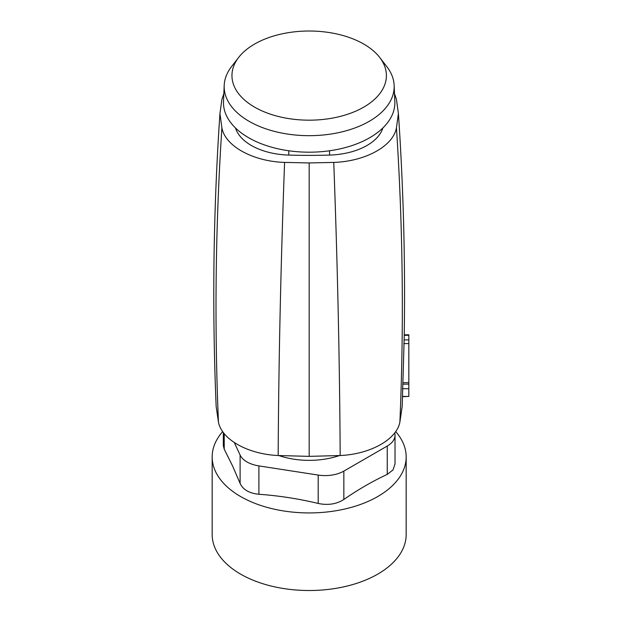 <?xml version="1.0" encoding="UTF-8"?>
<svg xmlns="http://www.w3.org/2000/svg" width="621" height="621" viewBox="0 0 621 621"><rect width="100%" height="100%" fill="white"/><g stroke="black" fill="none" stroke-linecap="round" stroke-linejoin="round"><path stroke-width="0.93" d="M278.868 455.558A59.461 34.334 0 0 0 292.429 458.966A59.461 34.334 0 0 0 339.477 455.558M284.597 162.415L309.173 162.943L333.749 162.415C365.474 161.413 393.38 146.013 396.446 127.747L398.403 113.565C403.479 188.194 405.412 262.877 404.201 337.607L402.183 406.499L399.885 422.133C396.633 439.521 370.38 454.207 340.176 455.527L309.173 456.365L278.169 455.527C247.965 454.207 221.705 439.521 218.452 422.133L216.162 406.499C212.033 308.777 213.298 211.132 219.943 113.565L221.899 127.747C224.965 146.013 252.871 161.413 284.597 162.415C280.824 263.063 278.682 360.77 278.169 455.527M394.723 432.868A26.571 15.346 180 0 1 395.026 435.197A26.571 15.346 180 0 1 387.248 446.041L343.848 471.098A26.571 15.346 180 0 1 318.185 475.073L258.903 465.905A26.571 15.346 180 0 1 240.11 455.053L234.303 442.548M394.498 93.569L396.446 99.391L398.403 113.565M219.943 113.565L221.899 99.391L223.847 93.569M223.312 432.457L223.312 445.637L224.22 449.2L232.65 466.115L240.11 483.425C243.028 489.705 249.293 493.315 258.903 494.269L258.903 465.905M395.026 435.197L395.026 463.98L392.992 469.965L387.248 474.413C372.779 481.104 358.317 489.457 343.848 499.47C336.52 504.159 327.958 505.486 318.185 503.445C298.422 498.725 278.658 495.667 258.903 494.269M235.475 127.965A57.14 32.991 0 0 0 288.788 155.079A398.62 230.143 0 0 0 329.549 155.079A57.14 32.991 0 0 0 382.87 127.965M402.532 396.431L408.828 396.431L402.548 396.679M408.828 396.431L408.828 334.812L404.24 334.812M402.858 382.668L408.828 382.668M395.662 431.579A97 55.999 180 0 1 402.245 441.158A97 55.999 180 0 1 406.173 456.932A97 55.999 180 0 1 322.967 512.364A97 55.999 180 0 1 216.1 472.697A97 55.999 180 0 1 212.172 456.932A97 55.999 180 0 1 222.683 431.579M406.173 456.932L406.173 534.518A97 55.999 180 0 1 322.967 589.95A97 55.999 180 0 1 216.1 550.291A97 55.999 180 0 1 212.172 534.518L212.172 456.932M224.197 85.388L223.506 101.495A85.69 49.47 0 0 0 286.949 150.499A85.69 49.47 0 0 0 384.368 126.436A85.69 49.47 0 0 0 394.832 101.495L394.149 85.388A84.999 49.075 180 0 1 383.762 110.127A84.999 49.075 180 0 1 287.127 133.996A84.999 49.075 180 0 1 224.197 85.388A84.999 49.075 180 0 1 231.579 66.571L238.681 57.396A77.221 44.58 180 0 1 306.106 31.05A77.221 44.58 180 0 1 376.939 54.221A77.221 44.58 180 0 1 379.664 57.396A77.221 44.58 180 0 1 376.939 96.969A77.221 44.58 180 0 1 274.87 115.537A77.221 44.58 180 0 1 238.681 57.396M379.664 57.396L386.767 66.571A84.999 49.075 180 0 1 394.149 85.388M396.446 127.747C402.905 226.696 404.054 324.822 399.885 422.133M333.749 162.415C337.514 263.063 339.656 360.77 340.176 455.527M309.173 162.943L309.173 456.365M221.899 127.747C215.44 226.696 214.292 324.822 218.452 422.133M224.22 433.621L224.22 449.2M240.11 483.425L240.11 455.053M318.185 503.445L318.185 475.073M387.248 474.413L387.248 446.041M343.848 499.47L343.848 471.098M402.408 388.73L408.828 388.73M402.687 384.143L408.828 384.143M403.813 343.607L408.828 343.607M404.007 339.904L408.828 339.904M404.232 335.301L408.828 335.301M329.549 155.079L329.549 150.771M288.788 155.079L288.788 150.771"/></g></svg>
